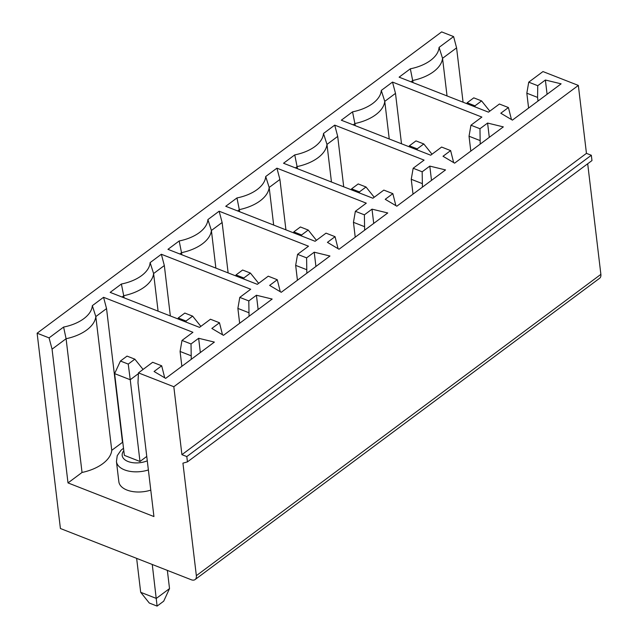 <?xml version="1.0" encoding="UTF-8"?>
<svg xmlns="http://www.w3.org/2000/svg" width="638" height="638" viewBox="0 0 638 638"><rect width="100%" height="100%" fill="white"/><g stroke="black" fill="none" stroke-linecap="round" stroke-linejoin="round"><path stroke-width="0.96" d="M481.586 100.908L473.779 97.845L467.168 102.766L474.983 105.828L481.586 100.908L489.809 111.164M475.119 106.921L474.983 105.828M467.168 102.766L466.761 103.651M456.585 47.866L442.549 58.321L439.072 47.395L453.602 36.581L456.585 47.866L463.068 102.2M447.039 95.923L442.549 58.321A38.543 21.389 173.2 0 1 412.834 80.46L411 81.816M511.445 119.545L508.422 107.543L500.798 113.229L512.41 120.119L561.113 83.833L545.378 80.021L547.085 94.288M49.07 337.885L63.601 327.063A36.278 20.129 -6.8 0 0 92.335 305.658L103.555 297.3L106.546 308.585L95.812 316.584A38.543 21.389 173.2 0 1 66.089 338.722L52.061 349.169L49.07 337.885L37.124 333.203L60.411 528.511L191.248 579.743A7.712 4.618 -126.7 0 0 195.1 579.559A7.712 4.618 -126.7 0 0 196.352 575.667L182.931 463.156L187.436 461.88L591.968 160.577L591.33 155.265L586.45 153.359L578.347 85.42L542.97 71.568L528.735 82.166L526.828 93.196L537.563 97.399L537.754 85.699L545.378 80.021M528.735 82.166L537.754 85.699M413.089 82.637L410.338 68.8A36.278 20.129 -6.8 0 0 439.072 47.395M538.001 101.051L537.563 97.399M528.599 108.053L526.828 93.196M508.422 107.543L499.41 104.018L488.477 112.152L399.109 77.166L410.338 68.8M195.1 579.559L599.624 278.256A7.712 4.618 -126.7 0 0 600.876 274.364L587.694 163.759M453.602 36.581L441.648 31.9L37.124 333.203M191.264 359.314L191.017 343.962L181.997 340.429L192.923 332.294L103.555 297.3M191.017 343.962L198.641 338.284L214.376 342.096L165.665 378.374L154.061 371.491L161.685 365.805L152.665 362.28L138.438 372.879L173.823 386.732L578.347 85.42M453.65 162.586L450.635 150.592L441.616 147.059L430.69 155.201L341.322 120.207L352.551 111.841A36.278 20.129 -6.8 0 0 381.277 90.444L392.506 82.079L395.496 93.371L401.501 143.773M480.215 144.092L479.967 128.74L470.948 125.215L481.873 117.073L392.506 82.079M479.967 128.74L487.591 123.062L503.326 126.882L454.615 163.161L443.011 156.27L450.635 150.592M222.495 334.759L219.48 322.764L210.46 319.231L199.527 327.374L110.159 292.379L121.387 284.022A36.278 20.129 -6.8 0 0 150.121 262.617L161.35 254.259L164.333 265.544L170.346 315.946M249.051 316.273L248.804 300.921L239.784 297.388L250.718 289.245L161.35 254.259M248.804 300.921L256.428 295.242L272.163 299.055L223.459 335.333L211.848 328.442L219.48 322.764M280.281 291.718L277.267 279.723L268.247 276.19L257.321 284.333L167.953 249.338L179.174 240.973A36.278 20.129 -6.8 0 0 207.908 219.576L219.137 211.21L222.128 222.502L228.133 272.904M306.838 273.224L306.599 257.872L297.579 254.347L308.505 246.204L219.137 211.21M306.599 257.872L314.223 252.193L329.958 256.013L281.246 292.292L269.643 285.401L277.267 279.723M338.068 248.676L335.054 236.674L326.034 233.149L315.108 241.284L225.74 206.289L236.969 197.932A36.278 20.129 -6.8 0 0 265.703 176.527L276.924 168.169L279.915 179.461L285.928 229.855M364.633 230.182L364.386 214.831L355.366 211.298L366.292 203.163L276.924 168.169M364.386 214.831L372.01 209.152L387.744 212.964L339.033 249.243L327.43 242.36L335.054 236.674M395.863 205.627L392.849 193.633L383.829 190.1L372.903 198.243L283.535 163.248L294.756 154.89A36.278 20.129 -6.8 0 0 323.49 133.486L334.719 125.128L337.701 136.412L343.715 186.814M422.42 187.141L422.173 171.789L413.161 168.257L424.087 160.114L334.719 125.128M422.173 171.789L429.805 166.111L445.531 169.923L396.828 206.202L385.224 199.311L392.849 193.633M187.436 461.88L186.806 456.577L591.33 155.265M186.806 456.577L181.918 454.663L586.45 153.359M181.918 454.663L173.823 386.732M134.849 359.17L127.034 356.108L120.43 361.028L128.246 364.091L134.849 359.17L143.064 369.426M120.43 361.028L114.617 373.621L130.24 379.738L128.246 364.091M114.617 373.621L124.362 455.365L139.985 461.481L130.24 379.738L138.398 373.661M167.355 570.388L169.525 588.587L163.703 601.179L157.1 606.1L152.267 564.478M169.525 588.587L156.31 598.42L140.687 592.303L149.292 603.038L157.1 606.1M139.985 461.481L146.764 456.433M140.687 592.303L136.644 558.362M148.375 469.951A23.128 12.832 173.2 0 1 116.443 461.553L118.851 481.722A23.128 12.832 -6.8 0 0 150.775 490.12M164.7 377.808L161.685 365.805M190.826 355.661L180.083 351.458L181.862 366.316M106.546 308.585L122.496 442.333L111.762 450.324L95.812 316.584L92.335 305.658M111.762 450.324A38.543 21.389 173.2 0 1 82.039 472.463L66.089 338.722L63.601 327.063M52.061 349.169L68.003 482.918L82.039 472.463M138.438 372.879L137.983 382.816L153.933 516.557L68.003 482.918M200.34 352.551L198.641 338.284M181.997 340.429L180.083 351.458M192.636 316.121L184.829 313.067L178.217 317.987L186.033 321.042L192.636 316.121L200.858 326.385M178.217 317.987L177.811 318.872M186.176 322.142L186.033 321.042M158.088 311.145L153.599 273.543A38.543 21.389 173.2 0 1 123.884 295.673L122.057 297.037M124.139 297.858L121.387 284.022M248.613 312.62L237.878 308.409L239.649 323.275M164.333 265.544L153.599 273.543L150.121 262.617M258.135 309.51L256.428 295.242M239.784 297.388L237.878 308.409M250.423 273.08L242.615 270.026L236.012 274.938L243.82 278.001L250.423 273.08L258.645 283.344M236.012 274.938L235.605 275.823M243.963 279.101L243.82 278.001M215.875 268.104L211.393 230.493A38.543 21.389 173.2 0 1 181.671 252.632L179.844 253.996M181.934 254.809L179.174 240.973M306.407 269.571L295.665 265.368L297.436 280.234M222.128 222.502L211.393 230.493L207.908 219.576M315.922 266.461L314.223 252.193M297.579 254.347L295.665 265.368M308.218 230.039L300.402 226.976L293.799 231.897L301.614 234.959L308.218 230.039L316.432 240.295M293.799 231.897L293.392 232.782M301.75 236.052L301.614 234.959M273.662 225.054L269.18 187.452A38.543 21.389 173.2 0 1 239.457 209.591L237.631 210.947M239.721 211.768L236.969 197.932M364.194 226.53L353.452 222.327L355.23 237.184M279.915 179.461L269.18 187.452L265.703 176.527M373.716 223.42L372.01 209.152M355.366 211.298L353.452 222.327M366.005 186.99L358.197 183.935L351.594 188.856L359.401 191.91L366.005 186.99L374.227 197.254M351.594 188.856L351.179 189.741M359.545 193.011L359.401 191.91M331.457 182.013L326.975 144.411A38.543 21.389 173.2 0 1 297.252 166.542L295.426 167.906M297.507 168.727L294.756 154.89M421.989 183.489L411.247 179.278L413.017 194.143M337.701 136.412L326.975 144.411L323.49 133.486M431.503 180.379L429.805 166.111M413.161 168.257L411.247 179.278M423.799 143.949L415.984 140.894L409.381 145.807L417.188 148.869L423.799 143.949L432.014 154.213M409.381 145.807L408.974 146.692M417.332 149.97L417.188 148.869M389.244 138.972L384.762 101.362A38.543 21.389 173.2 0 1 355.039 123.501L353.213 124.865M355.302 125.678L352.551 111.841M479.776 140.44L469.034 136.237L470.804 151.102M395.496 93.371L384.762 101.362L381.277 90.444M489.29 137.329L487.591 123.062M470.948 125.215L469.034 136.237M196.352 575.667L600.876 274.364M123.804 450.691A16.708 9.267 -6.8 0 0 127.552 461.298A16.708 9.267 -6.8 0 0 147.282 460.811M116.443 461.553L117.24 455.676L120.997 450.269L123.509 448.235"/></g></svg>
